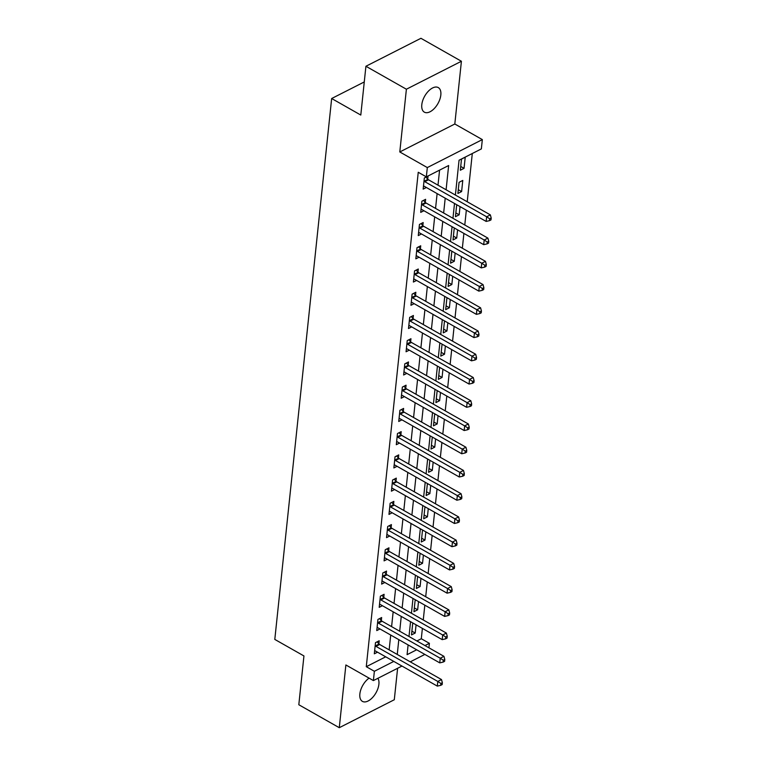 <?xml version="1.0" encoding="UTF-8"?>
<svg xmlns="http://www.w3.org/2000/svg" width="766" height="766" viewBox="0 0 766 766"><rect width="100%" height="100%" fill="white"/><g stroke="black" fill="none" stroke-linecap="round" stroke-linejoin="round"><path stroke-width="1.15" d="M369.078 678.13A14.123 7.583 119.6 0 0 359.867 693.929A14.123 7.583 119.6 0 0 362.414 701.378A14.123 7.583 119.6 0 0 372.343 697.749A14.123 7.583 119.6 0 0 378.892 684.258A14.123 7.583 119.6 0 0 377.887 678.303M440.823 95.032A14.123 7.583 119.6 0 0 438.276 87.583A14.123 7.583 119.6 0 0 428.347 91.211A14.123 7.583 119.6 0 0 421.798 104.703A14.123 7.583 119.6 0 0 424.345 112.152A14.123 7.583 119.6 0 0 434.274 108.533A14.123 7.583 119.6 0 0 440.823 95.032M416.886 640.979L421.3 638.739L429.391 643.325L428.922 647.806M364.271 81.943L331.659 98.517L274.803 639.418L303.939 655.945L298.817 704.739L339.281 727.7L394.298 699.741L397.611 668.278M331.659 98.517L360.796 115.053L365.918 66.259L420.936 38.3L461.41 61.261L406.392 89.22L399.795 151.955L427.313 167.572L482.331 139.604L481.354 148.901L459.054 160.238L455.397 195.043M399.795 151.955L454.812 123.996L461.41 61.261M454.812 123.996L482.331 139.604M421.3 638.739L422.382 628.398M423.263 619.972L424.824 605.159M425.705 596.743L427.265 581.93M428.156 573.504L429.707 558.692M430.597 550.275L432.148 535.463M433.039 527.037L434.59 512.224M435.481 503.808L437.032 488.995M437.922 480.569L439.473 465.757M440.364 457.34L441.915 442.518M442.805 434.102L444.357 419.289M445.247 410.863L446.798 396.051M447.689 387.634L449.24 372.822M450.13 364.396L451.691 349.583M452.572 341.167L454.133 326.354M455.014 317.928L456.574 303.116M457.455 294.699L459.016 279.877M459.897 271.461L461.458 256.648M462.338 248.232L463.899 233.41M464.78 224.993L466.341 210.181M467.222 201.755L472.296 153.506M365.918 66.259L406.392 89.22M408.048 645.47L408.594 645.192M461.505 159.079L460.328 170.234L464.052 168.348L465.221 157.193L461.505 159.079M459.064 182.318L457.886 193.472L461.611 191.577L462.779 180.431L459.064 182.318M457.446 205.135L456.622 205.547L455.444 216.701L459.169 214.815L460.031 206.6M455.004 228.364L454.181 228.785L453.003 239.94L456.728 238.044L457.589 229.829M452.562 251.602L451.739 252.024L450.561 263.169L454.286 261.283L455.148 253.067M450.121 274.831L449.297 275.253L448.12 286.407L451.844 284.521L452.706 276.306M447.679 298.07L446.856 298.491L445.678 309.636L449.393 307.75L450.264 299.535M445.238 321.308L444.414 321.72L443.236 332.875L446.951 330.989L447.823 322.773M442.796 344.537L441.972 344.959L440.795 356.113L444.51 354.218L445.381 346.002M440.354 367.776L439.531 368.187L438.353 379.342L442.068 377.456L442.94 369.241M437.903 391.005L437.089 391.426L435.911 402.581L439.627 400.685L440.488 392.47M435.461 414.243L434.638 414.655L433.47 425.81L437.185 423.924L438.047 415.708M433.02 437.472L432.196 437.893L431.028 449.048L434.743 447.153L435.605 438.947M430.578 460.711L429.755 461.132L428.587 472.277L432.302 470.391L433.163 462.176M428.137 483.94L427.313 484.361L426.145 495.516L429.86 493.63L430.722 485.414M425.695 507.178L424.871 507.599L423.703 518.745L427.418 516.858L428.28 508.643M423.253 530.417L422.43 530.828L421.262 541.983L424.977 540.097L425.839 531.882M420.812 553.646L419.988 554.067L418.82 565.222L422.535 563.326L423.397 555.111M418.37 576.884L417.547 577.296L416.378 588.451L420.094 586.565L420.955 578.349M415.928 600.113L415.105 600.534L413.937 611.689L417.652 609.793L418.514 601.578M413.487 623.352L412.663 623.763L411.495 634.918L415.21 633.032L416.072 624.817M446.099 189.767L448.646 165.523L426.336 176.86L418.246 172.273L366.282 666.698L385.7 656.826M389.157 649.865L390.717 635.052M391.598 626.626L393.159 611.814M394.04 603.397L395.601 588.585M396.491 580.159L398.042 565.346M398.933 556.93L400.484 542.117M401.374 533.691L402.926 518.879M403.816 510.462L405.367 495.64M406.258 487.224L407.809 472.411M408.699 463.985L410.25 449.173M411.141 440.756L412.692 425.944M413.583 417.518L415.134 402.705M416.024 394.289L417.575 379.476M418.466 371.05L420.017 356.238M420.907 347.821L422.468 333.009M423.349 324.583L424.91 309.77M425.791 301.354L427.351 286.532M428.232 278.115L429.793 263.303M430.674 254.877L432.235 240.064M433.116 231.648L434.676 216.835M435.557 208.409L437.118 193.597M437.999 185.18L439.579 170.129M427.734 179.11L428.05 176.084L424.335 177.971L423.158 189.125L426.365 187.498M425.293 202.339L425.609 199.323L421.894 201.209L420.716 212.364L423.924 210.736M422.851 225.577L423.167 222.552L419.442 224.438L418.274 235.593L421.482 233.965M420.4 248.806L420.726 245.79L417.001 247.677L415.833 258.831L419.04 257.204M417.958 272.045L418.284 269.019L414.559 270.915L413.391 282.06L416.599 280.433M415.517 295.283L415.842 292.258L412.118 294.144L410.949 305.299L414.157 303.671M413.075 318.512L413.401 315.487L409.676 317.383L408.508 328.528L411.715 326.9M410.633 341.751L410.959 338.725L407.234 340.611L406.066 351.766L409.274 350.139M408.192 364.98L408.508 361.954L404.793 363.85L403.625 375.005L406.823 373.368M405.75 388.218L406.066 385.193L402.351 387.079L401.183 398.234L404.381 396.606M403.309 411.447L403.625 408.431L399.909 410.317L398.741 421.472L401.939 419.845M400.867 434.686L401.183 431.66L397.468 433.546L396.3 444.701L399.498 443.074M398.425 457.924L398.741 454.899L395.026 456.785L393.858 467.94L397.056 466.312M395.984 481.153L396.3 478.128L392.585 480.023L391.416 491.169L394.614 489.541M393.542 504.392L393.858 501.366L390.143 503.252L388.975 514.407L392.173 512.78M391.1 527.621L391.416 524.595L387.701 526.491L386.533 537.636L389.731 536.008M388.659 550.859L388.975 547.834L385.26 549.72L384.082 560.875L387.29 559.247M386.217 574.088L386.533 571.072L382.818 572.958L381.64 584.113L384.848 582.476M383.776 597.327L384.092 594.301L380.376 596.187L379.199 607.342L382.406 605.715M381.334 620.556L381.65 617.54L377.935 619.426L376.757 630.581L379.965 628.953M378.892 643.794L379.208 640.769L375.493 642.655L374.315 653.81L377.523 652.182M401.978 666.056L373.396 680.581L345.878 664.965L339.281 727.7M373.396 680.581L374.373 671.284L393.791 661.412M366.282 666.698L374.373 671.284M426.336 176.86L427.313 167.572M424.862 654.423L410.27 661.843M408.106 644.915L407.081 654.662L416.685 649.788M424.977 645.566L429.391 643.325M454.506 203.469L452.955 218.281M452.064 226.698L450.513 241.51M449.623 249.936L448.062 264.749M447.181 273.165L445.62 287.987M444.74 296.404L443.179 311.216M442.298 319.642L440.737 334.455M439.856 342.871L438.296 357.684M437.415 366.11L435.854 380.922M434.973 389.339L433.412 404.151M432.531 412.577L430.971 427.39M430.09 435.806L428.529 450.628M427.648 459.045L426.088 473.857M425.207 482.274L423.646 497.096M422.765 505.512L421.204 520.325M420.323 528.751L418.763 543.563M417.882 551.98L416.321 566.792M415.44 575.218L413.879 590.031M412.989 598.447L411.438 613.26M410.547 621.686L408.996 636.498M397.257 654.461L398.808 639.639M399.699 631.222L401.25 616.41M402.14 607.984L403.692 593.171M404.582 584.755L406.133 569.942M407.024 561.516L408.575 546.704M409.465 538.287L411.026 523.475M411.907 515.049L413.468 500.236M414.349 491.82L415.909 476.998M416.79 468.581L418.351 453.769M419.232 445.352L420.793 430.53M421.673 422.114L423.234 407.301M424.115 398.875L425.676 384.063M426.557 375.646L428.117 360.834M428.998 352.408L430.559 337.595M431.44 329.179L433.001 314.366M433.882 305.94L435.442 291.128M436.323 282.711L437.884 267.889M438.765 259.473L440.326 244.66M441.206 236.234L442.767 221.422M443.648 213.005L445.209 198.193M460.73 166.461L464.052 168.348M411.888 631.146L415.21 633.032M414.329 607.917L417.652 609.793M416.771 584.678L420.094 586.565M419.213 561.44L422.535 563.326M421.654 538.211L424.977 540.097M424.096 514.972L427.418 516.858M426.538 491.743L429.86 493.63M428.979 468.505L432.302 470.391M431.421 445.276L434.743 447.153M433.862 422.037L437.185 423.924M436.314 398.808L439.627 400.685M438.755 375.57L442.068 377.456M441.197 352.331L444.51 354.218M443.638 329.102L446.951 330.989M446.08 305.864L449.393 307.75M448.522 282.635L451.844 284.521M450.963 259.396L454.286 261.283M453.405 236.167L456.728 238.044M455.847 212.929L459.169 214.815M458.288 189.7L461.611 191.577M424.01 180.996L424.211 181.207A2.202 1.446 -116.9 0 0 424.795 181.686L486.64 216.768L486.151 221.422L424.307 186.329A2.202 1.446 -116.9 0 0 423.694 186.128L423.474 186.1M425.934 177.157L427.926 179.321A2.202 1.446 -116.9 0 0 428.52 179.799L490.355 214.882L486.64 216.768L489.704 218.789L489.512 220.656L490.996 219.899L491.197 218.032L489.704 218.789M491.197 218.032L490.355 214.882M486.151 221.422L489.512 220.656M421.568 204.235L421.769 204.445A2.202 1.446 -116.9 0 0 422.353 204.924L484.189 240.007L483.7 244.651L421.865 209.568A2.202 1.446 -116.9 0 0 421.252 209.357L421.032 209.338M423.493 200.395L425.484 202.55A2.202 1.446 -116.9 0 0 426.078 203.028L487.913 238.121L484.189 240.007L487.262 242.027L487.071 243.885L488.555 243.128L488.756 241.271L487.262 242.027M488.756 241.271L487.913 238.121M483.7 244.651L487.071 243.885M419.126 227.464L419.328 227.674A2.202 1.446 -116.9 0 0 419.912 228.153L481.747 263.236L481.259 267.889L419.423 232.797A2.202 1.446 -116.9 0 0 418.81 232.596L418.59 232.567M421.051 223.634L423.043 225.788A2.202 1.446 -116.9 0 0 423.636 226.267L485.472 261.35L481.747 263.236L484.821 265.256L484.629 267.123L486.113 266.367L486.314 264.509L484.821 265.256M486.314 264.509L485.472 261.35M481.259 267.889L484.629 267.123M416.685 250.702L416.886 250.913A2.202 1.446 -116.9 0 0 417.47 251.392L479.305 286.474L478.817 291.118L416.982 256.035A2.202 1.446 -116.9 0 0 416.369 255.825L416.149 255.806M418.609 246.863L420.601 249.027A2.202 1.446 -116.9 0 0 421.185 249.496L483.03 284.588L479.305 286.474L482.379 288.495L482.187 290.352L483.672 289.596L483.873 287.738L482.379 288.495M483.873 287.738L483.03 284.588M478.817 291.118L482.187 290.352M414.243 273.931L414.444 274.142A2.202 1.446 -116.9 0 0 415.028 274.621L476.864 309.713L476.375 314.357L414.54 279.274A2.202 1.446 -116.9 0 0 413.927 279.063L413.707 279.044M416.158 270.101L418.159 272.256A2.202 1.446 -116.9 0 0 418.743 272.734L480.588 307.817L476.864 309.713L479.937 311.733L479.746 313.591L481.23 312.834L481.431 310.977L479.937 311.733M481.431 310.977L480.588 307.817M476.375 314.357L479.746 313.591M411.802 297.17L412.003 297.38A2.202 1.446 -116.9 0 0 412.587 297.859L474.422 332.942L473.934 337.586L412.098 302.503A2.202 1.446 -116.9 0 0 411.486 302.292L411.265 302.273M413.717 293.33L415.718 295.494A2.202 1.446 -116.9 0 0 416.302 295.973L478.147 331.056L474.422 332.942L477.496 334.962L477.304 336.82L478.788 336.063L478.989 334.206L477.496 334.962M478.989 334.206L478.147 331.056M473.934 337.586L477.304 336.82M409.36 320.399L409.551 320.619A2.202 1.446 -116.9 0 0 410.145 321.088L471.98 356.18L471.492 360.824L409.657 325.741A2.202 1.446 -116.9 0 0 409.044 325.531L408.824 325.512M411.275 316.569L413.276 318.723A2.202 1.446 -116.9 0 0 413.86 319.202L475.705 354.285L471.98 356.18L475.054 358.201L474.863 360.058L476.347 359.302L476.548 357.444L475.054 358.201M476.548 357.444L475.705 354.285M471.492 360.824L474.863 360.058M406.918 343.637L407.11 343.848A2.202 1.446 -116.9 0 0 407.704 344.327L469.539 379.409L469.051 384.053L407.215 348.97A2.202 1.446 -116.9 0 0 406.593 348.76L406.382 348.741M408.833 339.798L410.835 341.962A2.202 1.446 -116.9 0 0 411.419 342.44L473.254 377.523L469.539 379.409L472.612 381.43L472.421 383.287L473.905 382.531L474.097 380.673L472.612 381.43M474.097 380.673L473.254 377.523M469.051 384.053L472.421 383.287M404.477 366.876L404.668 367.086A2.202 1.446 -116.9 0 0 405.262 367.556L467.097 402.648L466.609 407.292L404.774 372.209A2.202 1.446 -116.9 0 0 404.151 371.998L403.941 371.979M406.392 363.036L408.393 365.19A2.202 1.446 -116.9 0 0 408.977 365.669L470.812 400.752L467.097 402.648L470.171 404.668L469.979 406.526L471.463 405.769L471.655 403.912L470.171 404.668M471.655 403.912L470.812 400.752M466.609 407.292L469.979 406.526M402.035 390.105L402.227 390.315A2.202 1.446 -116.9 0 0 402.82 390.794L464.656 425.877L464.167 430.53L402.332 395.438A2.202 1.446 -116.9 0 0 401.71 395.237L401.499 395.208M403.95 386.265L405.951 388.429A2.202 1.446 -116.9 0 0 406.535 388.908L468.371 423.991L464.656 425.877L467.729 427.897L467.538 429.764L469.022 429.008L469.213 427.141L467.729 427.897M469.213 427.141L468.371 423.991M464.167 430.53L467.538 429.764M399.593 413.343L399.785 413.554A2.202 1.446 -116.9 0 0 400.379 414.033L462.214 449.115L461.726 453.759L399.89 418.676A2.202 1.446 -116.9 0 0 399.268 418.466L399.057 418.447M401.508 409.504L403.51 411.658A2.202 1.446 -116.9 0 0 404.094 412.137L465.929 447.229L462.214 449.115L465.288 451.136L465.096 452.993L466.58 452.237L466.772 450.379L465.288 451.136M466.772 450.379L465.929 447.229M461.726 453.759L465.096 452.993M397.152 436.572L397.343 436.783A2.202 1.446 -116.9 0 0 397.937 437.262L459.772 472.344L459.284 476.998L397.449 441.905A2.202 1.446 -116.9 0 0 396.826 441.704L396.616 441.676M399.067 432.742L401.068 434.897A2.202 1.446 -116.9 0 0 401.652 435.375L463.487 470.458L459.772 472.344L462.846 474.374L462.654 476.232L464.139 475.475L464.33 473.618L462.846 474.374M464.33 473.618L463.487 470.458M459.284 476.998L462.654 476.232M394.71 459.811L394.902 460.021A2.202 1.446 -116.9 0 0 395.495 460.5L457.331 495.583L456.842 500.227L395.007 465.144A2.202 1.446 -116.9 0 0 394.385 464.933L394.174 464.914M396.625 455.971L398.617 458.135A2.202 1.446 -116.9 0 0 399.21 458.604L461.046 493.697L457.331 495.583L460.404 497.603L460.213 499.461L461.697 498.704L461.888 496.847L460.404 497.603M461.888 496.847L461.046 493.697M456.842 500.227L460.213 499.461M392.269 483.04L392.46 483.25A2.202 1.446 -116.9 0 0 393.054 483.729L454.889 518.821L454.401 523.465L392.565 488.382A2.202 1.446 -116.9 0 0 391.943 488.172L391.732 488.153M394.184 479.21L396.175 481.364A2.202 1.446 -116.9 0 0 396.769 481.843L458.604 516.926L454.889 518.821L457.963 520.842L457.771 522.699L459.255 521.943L459.447 520.085L457.963 520.842M459.447 520.085L458.604 516.926M454.401 523.465L457.771 522.699M389.827 506.278L390.018 506.489A2.202 1.446 -116.9 0 0 390.612 506.968L452.447 542.05L451.959 546.694L390.124 511.611A2.202 1.446 -116.9 0 0 389.501 511.401L389.291 511.382M391.742 502.439L393.734 504.603A2.202 1.446 -116.9 0 0 394.327 505.081L456.163 540.164L452.447 542.05L455.521 544.071L455.32 545.928L456.814 545.172L457.005 543.314L455.521 544.071M457.005 543.314L456.163 540.164M451.959 546.694L455.32 545.928M387.385 529.507L387.577 529.727A2.202 1.446 -116.9 0 0 388.171 530.196L450.006 565.289L449.518 569.933L387.682 534.85A2.202 1.446 -116.9 0 0 387.06 534.639L386.849 534.62M389.3 525.677L391.292 527.831A2.202 1.446 -116.9 0 0 391.886 528.31L453.721 563.393L450.006 565.289L453.079 567.309L452.878 569.167L454.372 568.41L454.564 566.553L453.079 567.309M454.564 566.553L453.721 563.393M449.518 569.933L452.878 569.167M384.944 552.746L385.135 552.956A2.202 1.446 -116.9 0 0 385.729 553.435L447.564 588.518L447.076 593.171L385.241 558.079A2.202 1.446 -116.9 0 0 384.618 557.868L384.408 557.849M386.859 548.906L388.85 551.07A2.202 1.446 -116.9 0 0 389.444 551.549L451.279 586.632L447.564 588.518L450.638 590.538L450.437 592.396L451.93 591.649L452.122 589.782L450.638 590.538M452.122 589.782L451.279 586.632M447.076 593.171L450.437 592.396M382.502 575.984L382.694 576.195A2.202 1.446 -116.9 0 0 383.287 576.674L445.123 611.756L444.634 616.4L382.799 581.317A2.202 1.446 -116.9 0 0 382.177 581.107L381.966 581.088M384.417 572.145L386.409 574.299A2.202 1.446 -116.9 0 0 387.002 574.778L448.838 609.86L445.123 611.756L448.196 613.777L447.995 615.634L449.489 614.878L449.68 613.02L448.196 613.777M449.68 613.02L448.838 609.86M444.634 616.4L447.995 615.634M380.06 599.213L380.252 599.424A2.202 1.446 -116.9 0 0 380.846 599.902L442.681 634.985L442.193 639.639L380.357 604.546A2.202 1.446 -116.9 0 0 379.735 604.345L379.524 604.317M381.975 595.373L383.967 597.537A2.202 1.446 -116.9 0 0 384.561 598.016L446.396 633.099L442.681 634.985L445.755 637.006L445.553 638.873L447.047 638.116L447.239 636.259L445.755 637.006M447.239 636.259L446.396 633.099M442.193 639.639L445.553 638.873M377.619 622.452L377.81 622.662A2.202 1.446 -116.9 0 0 378.404 623.141L440.239 658.224L439.751 662.868L377.916 627.785A2.202 1.446 -116.9 0 0 377.293 627.574L377.083 627.555M379.534 618.612L381.525 620.766A2.202 1.446 -116.9 0 0 382.119 621.245L443.954 656.338L440.239 658.224L443.313 660.244L443.112 662.102L444.606 661.345L444.797 659.488L443.313 660.244M444.797 659.488L443.954 656.338M439.751 662.868L443.112 662.102M375.177 645.681L375.369 645.891A2.202 1.446 -116.9 0 0 375.962 646.37L437.798 681.453L437.309 686.106L375.474 651.014A2.202 1.446 -116.9 0 0 374.852 650.813L374.631 650.784M377.092 641.851L379.084 644.005A2.202 1.446 -116.9 0 0 379.677 644.484L441.513 679.566L437.798 681.453L440.871 683.483L440.67 685.34L442.164 684.584L442.355 682.726L440.871 683.483M442.355 682.726L441.513 679.566M437.309 686.106L440.67 685.34M424.211 181.207L427.926 179.321M424.795 181.686L428.52 179.799M421.769 204.445L425.484 202.55M422.353 204.924L426.078 203.028M419.328 227.674L423.043 225.788M419.912 228.153L423.636 226.267M416.886 250.913L420.601 249.027M417.47 251.392L421.185 249.496M414.444 274.142L418.159 272.256M415.028 274.621L418.743 272.734M412.003 297.38L415.718 295.494M412.587 297.859L416.302 295.973M409.551 320.619L413.276 318.723M410.145 321.088L413.86 319.202M407.11 343.848L410.835 341.962M407.704 344.327L411.419 342.44M404.668 367.086L408.393 365.19M405.262 367.556L408.977 365.669M402.227 390.315L405.951 388.429M402.82 390.794L406.535 388.908M399.785 413.554L403.51 411.658M400.379 414.033L404.094 412.137M397.343 436.783L401.068 434.897M397.937 437.262L401.652 435.375M394.902 460.021L398.617 458.135M395.495 460.5L399.21 458.604M392.46 483.25L396.175 481.364M393.054 483.729L396.769 481.843M390.018 506.489L393.734 504.603M390.612 506.968L394.327 505.081M387.577 529.727L391.292 527.831M388.171 530.196L391.886 528.31M385.135 552.956L388.85 551.07M385.729 553.435L389.444 551.549M382.694 576.195L386.409 574.299M383.287 576.674L387.002 574.778M380.252 599.424L383.967 597.537M380.846 599.902L384.561 598.016M377.81 622.662L381.525 620.766M378.404 623.141L382.119 621.245M375.369 645.891L379.084 644.005M375.962 646.37L379.677 644.484"/></g></svg>
